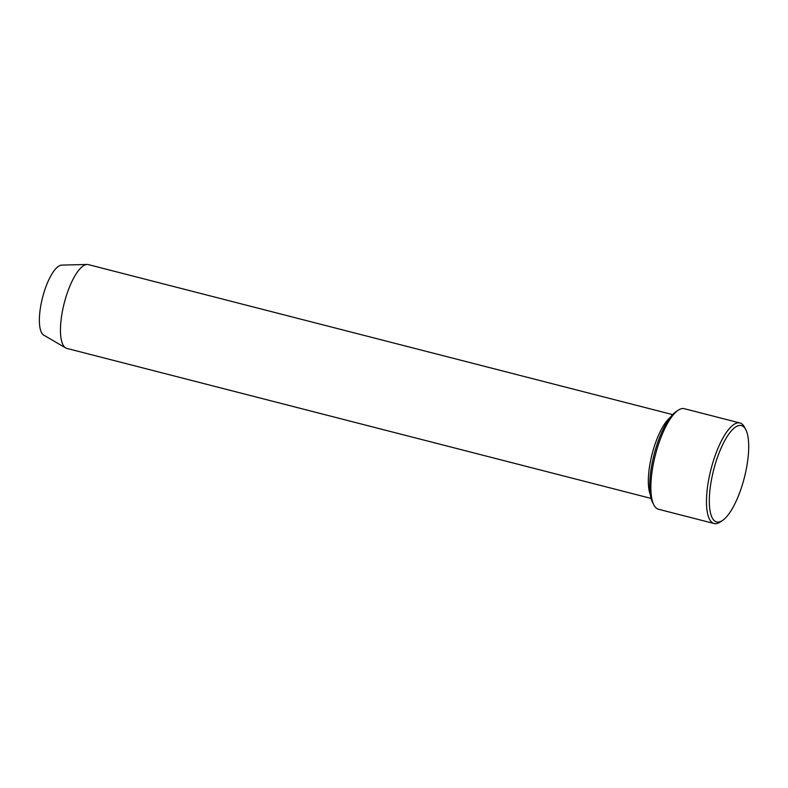 <?xml version="1.0" encoding="UTF-8"?>
<svg xmlns="http://www.w3.org/2000/svg" width="788" height="788" viewBox="0 0 788 788"><rect width="100%" height="100%" fill="white"/><g stroke="black" fill="none" stroke-linecap="round" stroke-linejoin="round"><path stroke-width="1.18" d="M714.115 523.528L658.512 509.255A51.91 16.518 -75.6 0 1 653.882 504.96L652.631 502.527A49.752 15.829 -75.6 0 1 655.232 450.332A49.752 15.829 -75.6 0 1 675.937 411.75L678.202 410.233A51.91 16.518 -75.6 0 1 684.329 408.696L739.932 422.969A51.91 16.518 104.4 0 0 711.022 469.146A51.91 16.518 104.4 0 0 714.115 523.528A51.91 16.518 104.4 0 0 720.242 521.991L722.507 520.474A49.752 15.829 104.4 0 0 743.202 481.901A49.752 15.829 104.4 0 0 745.812 429.696A49.752 15.829 104.4 0 0 713.682 469.825A49.752 15.829 104.4 0 0 722.507 520.474M672.617 414.616L88.345 264.61A43.261 13.77 104.4 0 0 87.104 264.472L61.74 265.103A36.307 11.554 104.4 0 0 42.562 297.509A36.307 11.554 104.4 0 0 43.754 335.146L65.67 347.932A43.261 13.77 104.4 0 0 66.822 348.404L651.105 498.42M87.104 264.472A43.261 13.77 104.4 0 0 64.252 303.084A43.261 13.77 104.4 0 0 65.67 347.932M670.125 417.561A43.261 13.77 104.4 0 0 652.129 454.016A43.261 13.77 104.4 0 0 650.327 494.637M653.882 504.96A51.91 16.518 -75.6 0 1 656.601 450.49A51.91 16.518 -75.6 0 1 678.202 410.233M745.812 429.696L744.562 427.273A51.91 16.518 104.4 0 0 739.932 422.969"/></g></svg>
